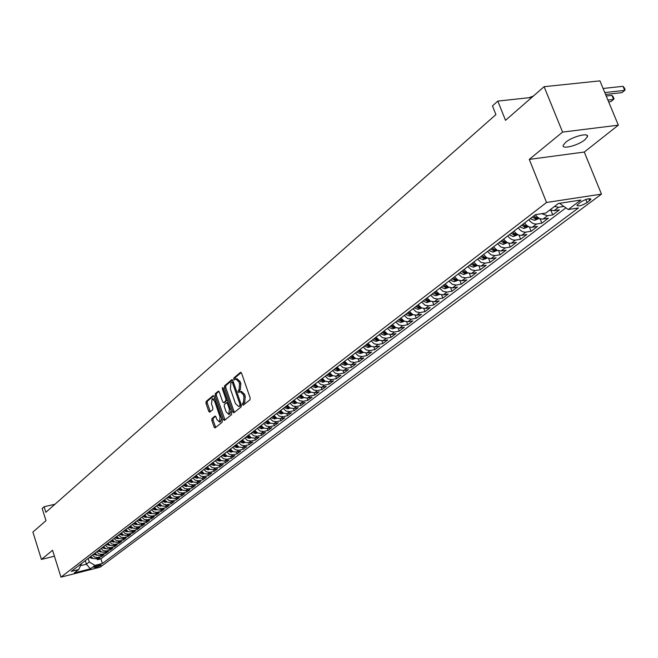 <?xml version="1.0" encoding="UTF-8"?>
<svg xmlns="http://www.w3.org/2000/svg" width="658" height="658" viewBox="0 0 658 658"><rect width="100%" height="100%" fill="white"/><g stroke="black" fill="none" stroke-linecap="round" stroke-linejoin="round"><path stroke-width="0.99" d="M242.489 404.588L243.189 405.238L249.991 399.76L250.147 397.868L241.56 373.193L240.573 372.288L233.829 377.98L233.722 379.296L234.404 379.921L235.704 378.934L238.846 381.829L239.553 383.869L239.068 389.898L238.204 390.605L238.097 391.921L238.788 392.555L240.08 391.584L243.246 394.52L243.962 396.568L243.46 402.581L242.596 403.28L242.489 404.588M240.515 391.502L241.363 391.329L244.529 394.257L245.245 396.305L244.743 402.309L243.879 403.017L243.929 404.654M241.215 372.551L235.103 377.725L235.136 379.329M236.148 378.844L236.987 378.679L240.121 381.574L240.836 383.614L240.343 389.635L239.487 390.35L239.52 391.971M584.863 139.8L587.454 136.675C589.116 132.242 572.411 136.51 565.691 142.26L563.19 145.328C561.652 149.711 578.086 145.5 584.863 139.8M100.913 565.329L101.168 565.033C99.588 564.819 97.252 565.493 94.168 567.048L93.921 567.344C95.5 567.55 97.836 566.883 100.913 565.329M211.958 418.546L211.827 420.347L214.105 427.034L215.051 427.939L222.157 422.23L222.297 420.413L214.072 396.429L213.028 395.606L206.119 401.454L205.987 403.264L208.734 411.299L209.663 412.196L212.723 409.679L212.863 407.861L211.489 403.856L212.131 398.814L214.64 401.207L220.052 416.983L219.41 422L216.869 419.574L215.972 416.95L215.026 416.045L211.958 418.546L213.208 418.282L213.069 420.084L215.709 427.429M562.574 132.094L529.279 159.392L584.279 152.047L618.339 125.168L562.574 132.094L544.108 86.7L505.509 120.324L497.826 101.093L492.455 105.897L495.918 114.591L45.854 512.294L44.111 506.742L42.17 508.478L45.994 520.659L32.9 532.067L41.421 559.423L54.417 556.207M529.279 159.392L546.535 202.475L60.98 577.14L52.566 550.285L41.421 559.423M232.784 411.924L233.861 412.78L241.182 406.874L241.33 405.007L232.858 380.546L231.887 379.65L224.567 385.827L224.419 387.685L232.784 411.924L234.051 411.653L234.421 412.327M231.558 414.639L224.403 420.413L223.342 419.557L215.108 395.557L215.24 393.723L218.357 391.115L219.303 392.004L222.659 401.767L223.621 402.671L225.752 400.928L225.891 399.085L222.379 388.886L222.552 387.546L223.226 388.171L231.706 412.788L231.558 414.639M544.108 86.7L599.932 80.86L618.339 125.168M96.973 558.527L97.351 559.711L99.876 557.795L96.002 558.774L97.688 557.49L94.752 557.194L92.449 555.105M101.184 555.319L101.571 556.512L104.12 554.579L100.23 555.558L101.941 554.258L98.988 553.954L96.677 551.856M105.444 552.07L105.839 553.279L108.422 551.322L104.515 552.301L106.242 550.993L103.281 550.68L100.954 548.575M109.763 548.78L110.157 550.014L112.773 548.032L108.841 549.011L110.593 547.686L107.616 547.374L105.28 545.243M114.122 545.457L114.525 546.708L117.173 544.701L113.225 545.679L114.994 544.339L112.008 544.018L109.656 541.879M118.539 542.093L118.942 543.36L121.623 541.328L117.659 542.307L119.452 540.95L116.45 540.629L114.081 538.483M123.005 538.688L123.416 539.971L126.122 537.915L122.149 538.902L123.959 537.528L120.94 537.199L118.563 535.036M127.52 535.242L127.94 536.541L130.687 534.469L126.69 535.447L128.524 534.057L125.489 533.728L123.104 531.549M132.094 531.763L132.521 533.079L135.301 530.973L131.287 531.96L133.138 530.554L130.095 530.216L127.693 528.02M136.724 528.234L137.16 529.567L139.965 527.436L135.935 528.423L137.81 527L134.75 526.663L132.332 524.451M141.404 524.665L141.848 526.013L144.694 523.858L140.648 524.845L142.547 523.406L139.471 523.061L137.037 520.84M146.15 521.046L146.594 522.419L149.473 520.239L145.41 521.226L147.334 519.762L144.242 519.417L141.799 517.18M150.945 517.385L151.406 518.775L154.317 516.571L150.238 517.558L152.179 516.078L149.078 515.724L146.619 513.479M155.806 513.684L156.275 515.091L159.22 512.862L155.115 513.849L157.089 512.352L153.964 511.99L151.496 509.728M160.725 509.934L161.194 511.365L164.179 509.103L160.067 510.09L162.057 508.576L158.923 508.215L156.431 505.928M165.709 506.134L166.186 507.589L169.205 505.295L165.068 506.29L167.091 504.752L163.941 504.382L161.432 502.087M170.751 502.293L171.236 503.765L174.296 501.445L170.142 502.432L172.19 500.878L169.016 500.508L166.499 498.196M175.851 498.394L176.352 499.891L179.453 497.547L175.275 498.534L177.347 496.955L174.164 496.576L171.631 494.248M181.024 494.454L181.534 495.968L184.668 493.59L180.473 494.577L182.579 492.99L179.379 492.595L176.829 490.259M186.263 490.457L186.773 491.995L189.956 489.585L185.745 490.58L187.867 488.96L184.651 488.573L182.093 486.213M191.568 486.41L192.095 487.973L195.311 485.53L191.083 486.525L193.23 484.888L189.998 484.485L187.423 482.117M196.939 482.314L197.474 483.893L200.739 481.426L196.487 482.421L198.667 480.759L195.418 480.356L192.827 477.963M202.384 478.16L202.927 479.764L206.234 477.264L201.965 478.259L204.169 476.573L200.904 476.162L198.297 473.76M207.895 473.949L208.454 475.586L211.802 473.044L207.509 474.04L209.754 472.337L206.472 471.918L203.84 469.499M213.488 469.689L214.047 471.35L217.444 468.776L213.134 469.771L215.405 468.044L212.106 467.616L209.466 465.173M219.147 465.362L219.723 467.048L223.161 464.449L218.834 465.436L221.129 463.693L217.814 463.257L215.158 460.797M224.888 460.987L225.472 462.697L228.959 460.057L224.608 461.052L226.936 459.276L223.605 458.84L220.932 456.364M230.703 456.545L231.295 458.289L234.832 455.607L230.456 456.603L232.825 454.81L229.469 454.357L226.78 451.865M236.592 452.046L237.201 453.814L240.787 451.1L236.395 452.095L238.788 450.269L235.424 449.817L232.71 447.308M242.572 447.489L243.189 449.282L246.824 446.535L242.407 447.522L244.834 445.68L241.453 445.219L238.722 442.686M248.625 442.859L249.259 444.685L252.935 441.896L248.502 442.892L250.969 441.016L247.564 440.547L244.825 437.998M254.769 438.17L255.411 440.029L259.145 437.2L254.687 438.187L257.188 436.295L253.766 435.818L251.002 433.252M254.753 430.365L257.525 432.948L260.963 433.425L261.654 435.308L265.437 432.438L260.963 433.425L263.496 431.5L260.058 431.015L257.27 428.432M261.078 425.504L263.866 428.103L267.321 428.597L267.979 430.513L271.812 427.61L267.321 428.597L269.887 426.639L266.432 426.145L263.636 423.546M273.712 423.703L274.394 425.652L278.285 422.707L273.769 423.694L276.376 421.712L272.897 421.21L270.084 418.587M280.201 418.743L280.9 420.725L284.848 417.74L280.308 418.718L282.956 416.711L279.461 416.201L276.623 413.561M286.789 413.709L287.505 415.733L291.51 412.698L286.946 413.676L289.635 411.637L286.115 411.127L283.261 408.454M293.476 408.602L294.2 410.658L298.263 407.582L293.682 408.56L296.404 406.496L292.876 405.97L289.997 403.28M300.254 403.42L300.994 405.517L305.123 402.392L300.517 403.37L303.28 401.273L299.727 400.738L296.832 398.024M307.13 398.156L307.886 400.294L312.073 397.119L307.451 398.098L310.255 395.968L306.686 395.425L303.766 392.694M314.113 392.818L314.886 394.997L319.138 391.781L314.491 392.752L317.329 390.589L313.743 390.038L310.806 387.291M321.194 387.397L321.992 389.618L326.302 386.353L321.63 387.323L324.517 385.136L320.907 384.568L317.954 381.796M328.383 381.895L329.197 384.157L333.573 380.842L328.885 381.821L331.813 379.592L328.186 379.016L325.208 376.22M335.679 376.302L336.518 378.621L340.959 375.257L336.246 376.22L339.215 373.966L335.572 373.374L332.57 370.561M343.089 370.627L343.945 372.996L348.452 369.582L343.715 370.544L346.741 368.25L343.065 367.649L340.054 364.812M350.607 364.861L351.487 367.287L356.068 363.816L351.306 364.779L354.374 362.443L350.681 361.842L347.646 358.972M358.24 359.013L359.145 361.481L363.8 357.96L359.013 358.923L362.13 356.554L358.421 355.937L355.361 353.05M365.996 353.058L366.925 355.591L371.655 352.014L366.843 352.968L370.01 350.566L366.276 349.941L363.191 347.021M373.876 347.021L374.83 349.612L379.625 345.976L374.797 346.93L378.013 344.479L374.262 343.846L371.153 340.91M381.87 340.877L382.857 343.534L387.735 339.841L382.882 340.786L386.147 338.302L382.372 337.653L379.247 334.692M390.005 334.634L391.008 337.357L395.968 333.606L391.091 334.552L394.413 332.027L390.613 331.361L387.463 328.375M398.255 328.293L399.299 331.081L404.333 327.265L399.431 328.21L402.811 325.644L398.987 324.97L395.812 321.951M406.644 321.836L407.721 324.707L412.837 320.833L407.911 321.762L411.34 319.155L407.508 318.472L404.308 315.429M415.173 315.281L416.275 318.225L421.482 314.285L416.53 315.215L420.018 312.566L416.16 311.867L412.936 308.799M423.842 308.61L424.978 311.637L430.266 307.631L425.298 308.561L428.843 305.863L424.961 305.147L421.712 302.055M432.651 301.825L433.828 304.942L439.207 300.862L434.206 301.783L437.809 299.045L433.91 298.321L430.636 295.195M441.6 294.924L442.818 298.132L448.287 293.986L443.27 294.899L446.938 292.111L443.007 291.371L439.709 288.22M450.705 287.9L451.964 291.206L457.532 286.987L452.482 287.9L456.216 285.062L452.26 284.305L448.937 281.131M459.967 280.76L461.266 284.157L466.925 279.872L461.858 280.777L465.65 277.89L461.677 277.117L458.33 273.909M469.384 273.481L470.733 276.993L476.491 272.634L471.391 273.531L475.257 270.594L471.26 269.805L467.879 266.572M478.958 266.079L480.365 269.706L486.221 265.264L481.097 266.153L485.028 263.167L481.006 262.369L477.601 259.096M488.705 258.545L490.161 262.287L496.116 257.772L490.975 258.652L494.972 255.617L490.926 254.794L487.496 251.496M498.616 250.863L500.129 254.736L506.191 250.147L501.026 251.019L505.097 247.926L501.026 247.087L497.563 243.756M508.7 243.041L510.279 247.054L516.448 242.374L511.258 243.238L515.403 240.096C512.475 240.343 509.942 238.936 507.82 235.877M518.965 235.079L520.61 239.232L526.894 234.47L521.671 235.325L525.89 232.118C522.954 232.364 520.404 230.942 518.257 227.849M529.419 226.961L531.121 231.271L537.528 226.418L532.281 227.265L536.583 224C533.622 224.238 531.055 222.799 528.892 219.682M540.053 218.686L541.838 223.161L548.353 218.217L543.089 219.056L547.464 215.734L541.707 213.686M550.878 210.247L552.745 214.895L559.39 209.869L554.094 210.692L550.039 209.853M580.619 202.088L576.877 205.321C578.292 206.612 581.697 205.707 587.109 202.598L590.884 199.341C589.478 198.042 586.056 198.955 580.619 202.088M546.535 202.475L601.478 194.118L100.189 567.155L60.98 577.14M97.351 559.711L100.888 558.815L102.385 563.503L578.456 207.944L568.273 209.532L559.547 203.314M102.385 563.503L94.982 565.386L90.401 568.833L74.264 572.937L78.771 569.499L71.245 571.407L535.406 214.673L545.86 213.036L558.371 203.495L580.899 200.04L568.273 209.532M563.824 206.406L558.552 207.303L554.488 206.456M552.745 214.895L547.464 215.734M541.838 223.161L536.583 224M531.121 231.271L525.89 232.118M520.61 239.232L515.403 240.096M510.279 247.054L505.097 247.926M500.129 254.736L494.972 255.617M490.161 262.287L485.028 263.167M480.365 269.706L475.257 270.594M470.733 276.993L465.65 277.89M461.266 284.157L456.216 285.062M451.964 291.206L446.938 292.111M442.818 298.132L437.809 299.045M433.828 304.942L428.843 305.863M424.978 311.637L420.018 312.566M416.275 318.225L411.34 319.155M407.721 324.707L402.811 325.644M399.299 331.081L394.413 332.027M391.008 337.357L386.147 338.302M382.857 343.534L378.013 344.479M374.83 349.612L370.01 350.566M366.925 355.591L362.13 356.554M359.145 361.481L354.374 362.443M351.487 367.287L346.741 368.25M343.945 372.996L339.215 373.966M336.518 378.621L331.813 379.592M329.197 384.157L324.517 385.136M321.992 389.618L317.329 390.589M314.886 394.997L310.255 395.968M307.886 400.294L303.28 401.273M300.994 405.517L296.404 406.496M294.2 410.658L289.635 411.637M287.505 415.733L282.956 416.711M280.9 420.725L276.376 421.712M274.394 425.652L269.887 426.639M267.979 430.513L263.496 431.5M261.654 435.308L257.188 436.295M255.411 440.029L250.969 441.016M249.259 444.685L244.834 445.68M243.189 449.282L238.788 450.269M237.201 453.814L232.825 454.81M231.295 458.289L226.936 459.276M225.472 462.697L221.129 463.693M219.723 467.048L215.405 468.044M214.047 471.35L209.754 472.337M208.454 475.586L204.169 476.573M202.927 479.764L198.667 480.759M197.474 483.893L193.23 484.888M192.095 487.973L187.867 488.96M186.773 491.995L182.579 492.99M181.534 495.968L177.347 496.955M176.352 499.891L172.19 500.878M171.236 503.765L167.091 504.752M166.186 507.589L162.057 508.576M161.194 511.365L157.089 512.352M156.275 515.091L152.179 516.078M151.406 518.775L147.334 519.762M146.594 522.419L142.547 523.406M141.848 526.013L137.81 527M137.16 529.567L133.138 530.554M132.521 533.079L128.524 534.057M127.94 536.541L123.959 537.528M123.416 539.971L119.452 540.95M118.942 543.36L114.994 544.339M114.525 546.708L110.593 547.686M110.157 550.014L106.242 550.993M105.839 553.279L101.941 554.258M101.571 556.512L97.688 557.49M100.888 558.815L565.888 207.854M85.269 560.624L86.404 564.186L89.307 561.973L88.164 558.395M584.279 152.047L601.478 194.118M54.943 504.258L44.111 506.742M531.812 97.409L497.826 101.093M80.753 565.617L86.404 564.186L90.401 568.833M81.502 563.519L78.771 569.499M535.365 214.705C537.545 217.839 540.119 219.287 543.089 219.056M524.615 222.963C526.77 226.072 529.328 227.504 532.281 227.265M514.062 231.073C516.201 234.158 518.734 235.572 521.671 235.325M503.699 239.043C505.813 242.095 508.33 243.493 511.258 243.238M493.516 246.865L496.963 250.188L501.026 251.019M483.515 254.547L486.936 257.837L490.975 258.652M473.694 262.098L477.083 265.363L481.097 266.153M464.038 269.517L467.402 272.749L471.391 273.531M454.555 276.812L457.894 280.012L461.858 280.777M445.227 283.976L448.542 287.151L452.482 287.9M436.057 291.025L439.347 294.167L443.27 294.899M427.042 297.951L430.307 301.06L434.206 301.783M418.184 304.761L421.424 307.845L425.298 308.561M409.465 311.464L412.681 314.516L416.53 315.215M400.895 318.053L404.078 321.079L407.911 321.762M392.456 324.534L395.623 327.536L399.431 328.21M384.157 330.916L387.299 333.894L391.091 334.552M375.989 337.192L379.115 340.145L382.882 340.786M367.954 343.369L371.054 346.289L374.797 346.93M360.049 349.447L363.117 352.351L366.843 352.968M352.26 355.427L355.312 358.306L359.013 358.923M344.595 361.324L347.621 364.178L351.306 364.779M337.044 367.123L340.054 369.952L343.715 370.544M329.609 372.831L332.603 375.644L336.246 376.22M322.288 378.457L325.258 381.245L328.885 381.821M315.083 384.001L318.028 386.764L321.63 387.323M307.977 389.462L310.905 392.201L314.491 392.752M300.977 394.841L303.889 397.564L307.451 398.098M294.085 400.138L296.972 402.836L300.517 403.37M287.291 405.361L290.162 408.042L293.682 408.56M280.596 410.51L283.442 413.166L286.946 413.676M273.999 415.576L276.829 418.217L280.308 418.718M267.493 420.577L270.298 423.193L273.769 423.694M248.518 435.16L251.274 437.718L254.687 438.187M242.374 439.881L245.113 442.423L248.502 442.892M236.312 444.545L239.027 447.062L242.407 447.522M230.333 449.143L233.031 451.643L236.395 452.095M224.427 453.675L227.117 456.159L230.456 456.603M218.612 458.149L221.277 460.616L224.608 461.052M212.871 462.558L215.52 465.009L218.834 465.436M207.204 466.909L209.844 469.343L213.134 469.771M201.619 471.21L204.235 473.62L207.509 474.04M196.1 475.446L198.7 477.848L201.965 478.259M190.656 479.633L193.246 482.01L196.487 482.421M185.285 483.762L187.851 486.13L191.083 486.525M179.979 487.841L182.537 490.185L185.745 490.58M174.74 491.863L177.282 494.199L180.473 494.577M169.575 495.836L172.1 498.155L175.275 498.534M164.467 499.759L166.976 502.062L170.142 502.432M159.425 503.633L161.926 505.92L165.068 506.29M154.449 507.458L156.933 509.728L160.067 510.09M149.539 511.233L152.006 513.495L155.115 513.849M144.678 514.967L147.137 517.204L150.238 517.558M139.883 518.652L142.325 520.881L145.41 521.226M135.153 522.288L137.571 524.508L140.648 524.845M130.473 525.89L132.883 528.086L135.935 528.423M125.851 529.443L128.244 531.623L131.287 531.96M121.278 532.947L123.663 535.127L126.69 535.447M116.77 536.418L119.139 538.581L122.149 538.902M112.304 539.848L114.665 541.995L117.659 542.307M107.896 543.237L110.24 545.367L113.225 545.679M103.545 546.584L105.872 548.698L108.841 549.011M99.235 549.891L101.554 551.996L104.515 552.301M94.982 553.164L97.285 555.253L100.23 555.558M90.779 556.397L93.066 558.477L96.002 558.774M89.307 561.973L94.982 565.386M232.521 379.913L225.834 385.572L225.686 387.43L234.051 411.653M239.833 405.525L239.94 404.218L232.513 382.767L231.83 382.134L230.859 382.94L230.39 388.911L235.441 403.519L238.591 406.455L241.297 404.892M233.327 381.887L232.019 382.134M239.446 406.274L238.928 406.249M241.108 405.254L240.203 405.986M218.974 391.378L216.498 393.468L216.359 395.302L224.962 419.96M224.633 402.416L227.298 399.998M226.155 411.924L228.737 414.359L229.403 409.276L227.462 403.65L226.5 402.745L224.37 404.481L224.23 406.323L226.155 411.924M229.675 414.162L231.065 410.921M228.178 402.556L226.747 402.737M215.627 416.3L213.208 418.282M220.348 421.803L221.705 418.685M215.067 399.348L212.46 398.748M213.743 395.803L207.369 401.199L207.237 403L210.321 411.678M605.582 94.456L621.909 92.646L624.705 90.376L623.003 86.321L603.098 88.468M604.792 92.564L624.705 90.376L625.1 89.653L624.426 88.032L623.003 86.321M533.441 95.994L528.983 97.713M548.476 211.045L550.335 210.001M608.666 101.875L610.854 101.628L613.601 99.399L611.924 95.369L606.224 96.002M607.902 100.041L613.601 99.399L614.013 98.667L613.346 97.055L611.924 95.369M539.346 218.382L534.452 220.364L530.29 218.596M532.338 217.025L535.332 218.76L537.134 218.069L533.638 216.03M528.563 226.607L523.784 228.523L519.647 226.78M521.654 225.233L524.632 226.952L526.408 226.27L522.929 224.263M517.978 234.676L513.306 236.535L509.202 234.816M511.167 233.302L514.12 234.988L515.88 234.322L512.418 232.34M507.581 242.613L503.016 244.398L498.937 242.703M500.87 241.215L503.806 242.884L505.541 242.234L502.095 240.269M497.374 250.402L492.9 252.129L488.853 250.451M490.753 248.987L493.665 250.64L495.384 249.999L491.954 248.066M487.348 258.051L482.972 259.713L478.942 258.068M480.817 256.628L483.704 258.265L485.398 257.632L481.993 255.715M477.494 265.569L473.217 267.173L469.212 265.544M471.046 264.129L473.925 265.75L475.594 265.133L472.214 263.241M467.805 272.955L463.627 274.501L459.646 272.897M461.455 271.507L464.309 273.103L465.963 272.494L462.599 270.627M458.289 280.209L454.201 281.706L450.245 280.119M452.021 278.753L454.859 280.333L456.488 279.74L453.148 277.89M448.937 287.349L444.931 288.788L441.008 287.225M442.752 285.885L445.565 287.447L447.185 286.855L443.854 285.029M439.741 294.365L435.818 295.755L431.919 294.2M433.638 292.884L436.435 294.43L438.031 293.855L434.724 292.053M430.702 301.257L426.861 302.598L422.987 301.068M424.673 299.777L427.453 301.306L429.032 300.731L425.742 298.954M421.811 308.043L418.052 309.334L414.203 307.821M415.864 306.546L418.62 308.059L420.182 307.5L416.909 305.74M413.068 314.713L409.391 315.955L405.567 314.458M407.195 313.208L409.934 314.705L411.48 314.154L408.223 312.418M404.464 321.269L400.87 322.469L397.062 320.997M398.666 319.763L401.388 321.244L402.918 320.701L399.686 318.982M396.001 327.733L392.481 328.877L388.697 327.421M390.276 326.212L392.982 327.676L394.496 327.141L391.28 325.439M387.661 334.067L384.231 335.185L380.472 333.746M382.027 332.553L384.716 334.001L386.213 333.474L383.005 331.796M379.444 340.301L376.113 341.395L372.379 339.972M373.9 338.796L376.573 340.227L378.054 339.717L374.871 338.048M371.359 346.445L368.118 347.506L364.409 346.092M365.914 344.94L368.562 346.363L370.026 345.853L366.86 344.208M363.397 352.482L360.247 353.519L356.562 352.12M358.042 350.985L360.674 352.392L362.13 351.89L358.98 350.262M355.567 358.429L352.507 359.433L348.839 358.059M350.295 356.94L352.918 358.33L354.349 357.837L351.216 356.233M347.852 364.285L344.882 365.264L341.231 363.907M342.67 362.797L345.277 364.178L346.692 363.693L343.575 362.097M340.26 370.051L337.373 371.005L333.746 369.656M335.161 368.57L337.751 369.936L339.15 369.459L336.057 367.88M332.784 375.734L329.971 376.656L326.376 375.323M331.574 375.002L328.646 373.579M327.766 374.254L330.332 375.611L331.714 375.109M325.422 381.327L322.691 382.224L319.114 380.908M324.197 380.579L321.351 379.189M320.479 379.855L323.037 381.196L324.41 380.743M318.168 386.838L315.519 387.71L311.958 386.402M316.934 386.073L314.162 384.708M313.307 385.366L315.848 386.69L317.197 386.271M311.02 392.258L308.446 393.106L304.909 391.823M309.786 391.494L307.08 390.153M306.241 390.794L308.767 392.11L310.091 391.716M303.988 397.605L301.479 398.435L297.967 397.161M302.746 396.832L300.106 395.516M299.275 396.149L301.783 397.457L303.083 397.078M297.054 402.877L294.62 403.675L291.124 402.416M295.812 402.096L293.229 400.796M292.415 401.421L294.907 402.712L296.174 402.367M290.219 408.067L287.859 408.848L284.379 407.598M288.936 407.277L286.46 406.002M285.654 406.619L288.13 407.902L289.372 407.573M283.483 413.183L281.188 413.94L277.734 412.706M282.249 412.401L279.782 411.135M278.992 411.744L281.451 413.01L282.66 412.706M276.845 418.225L274.625 418.965L271.186 417.74M275.62 417.443L273.202 416.185M272.42 416.794L274.871 418.044L276.047 417.756M270.306 423.201L268.143 423.916L264.73 422.707M269.081 422.411L266.72 421.169M265.947 421.77L268.382 423.012L269.525 422.74M263.858 428.103L261.761 428.794L258.355 427.593M262.641 427.305L260.321 426.088M259.565 426.672L261.983 427.906L263.101 427.651M257.5 432.931L255.46 433.606L252.08 432.421M256.283 432.142L254.021 430.932M253.272 431.508L255.674 432.734L256.76 432.495M251.233 437.693L249.25 438.351L245.895 437.175M250.015 436.896L247.803 435.711M247.063 436.279L249.456 437.496L250.509 437.266M245.056 442.398L243.131 443.031L239.792 441.872M243.838 441.592L241.675 440.424M240.943 440.983L243.32 442.184L244.34 441.979M238.961 447.029L237.094 447.646L233.771 446.494M237.744 446.223L235.63 445.071M234.906 445.622L237.267 446.815L238.262 446.618M232.948 451.602L231.139 452.202L227.833 451.059M231.731 450.796L229.658 449.653M228.951 450.195L231.303 451.38L232.266 451.199M227.018 456.109L225.258 456.693L221.976 455.558M225.801 455.295L223.778 454.176M223.078 454.711L225.414 455.887L226.352 455.714M221.162 460.559L219.459 461.118L216.194 460M219.953 459.745L217.979 458.634M217.288 459.161L219.608 460.329L220.512 460.172M215.396 464.943L213.743 465.494L210.494 464.384M214.187 464.129L212.254 463.035M211.572 463.561L214.755 464.564M209.705 469.277L208.101 469.804L204.868 468.71M208.496 468.455L206.604 467.377M205.929 467.896L209.071 468.899M204.079 473.546L202.532 474.064L199.316 472.979M202.878 472.724L201.027 471.663M200.361 472.173L203.462 473.176M198.535 477.766L197.038 478.267L193.83 477.19M197.334 476.935L195.525 475.89M194.867 476.392L197.935 477.404M193.065 481.927L191.61 482.413L188.427 481.343M191.865 481.088L190.096 480.06M189.446 480.562L192.465 481.566M187.67 486.032L186.255 486.501L183.089 485.448M186.461 485.193L184.733 484.181M184.1 484.675L187.078 485.678M182.332 490.087L180.966 490.539L177.816 489.494M181.131 489.248L179.445 488.244M178.811 488.73L181.756 489.741M177.076 494.092L175.752 494.528L172.618 493.492M175.867 493.245L174.222 492.258M173.597 492.743L176.5 493.747M171.878 498.04L170.595 498.468L167.477 497.44M170.677 497.193L169.065 496.222M168.448 496.7L171.31 497.703M166.745 501.947L165.512 502.358L162.411 501.338M165.545 501.092L163.974 500.138M163.365 500.606L165.569 501.676L166.663 501.338M161.687 505.796L160.486 506.199L157.402 505.188M160.478 504.941L158.948 504.003M158.348 504.464L161.136 505.467M156.686 509.605L155.527 509.991L152.459 508.988M155.477 508.741L153.98 507.82M153.388 508.272L156.143 509.276M151.743 513.363L150.624 513.734L147.573 512.746M150.542 512.492L149.078 511.587M148.494 512.031L151.208 513.034M146.866 517.073L145.78 517.435L142.745 516.456M145.665 516.201L144.234 515.304M143.658 515.749L146.331 516.744M142.046 520.741L141.001 521.087L137.983 520.116M140.845 519.861L139.455 518.981M138.879 519.425L141.519 520.412M137.292 524.36L136.28 524.697L133.27 523.735M136.083 523.472L134.726 522.616M134.166 523.052L136.765 524.039M132.587 527.938L131.616 528.267L128.623 527.305M131.386 527.05L130.054 526.203M129.503 526.63L132.069 527.617M127.948 531.475L127.002 531.787L124.025 530.841M126.739 530.578L125.448 529.748M124.897 530.167L127.43 531.154M123.359 534.97L122.446 535.267L119.485 534.329M122.149 534.066L120.891 533.251M120.348 533.671L122.84 534.65M118.818 538.417L117.947 538.713L115.002 537.775M117.618 537.512L116.384 536.714M115.849 537.125L118.317 538.104M114.344 541.83L113.497 542.11L110.569 541.18M113.135 540.917L111.934 540.128M111.408 540.539L113.834 541.509M109.911 545.202L106.185 544.553M108.702 544.281L107.542 543.508M107.015 543.911L109.409 544.882M105.535 548.533L101.858 547.875M104.326 547.612L103.191 546.856M102.673 547.25L105.033 548.213M101.217 551.823L97.573 551.165M100.008 550.894L98.897 550.154M98.387 550.549L100.715 551.511M96.94 555.081L93.346 554.423M95.731 554.143L94.653 553.419M94.143 553.806L96.438 554.76M92.712 558.297L89.159 557.639M91.503 557.359L90.45 556.643M89.949 557.03L92.219 557.976M554.094 210.692L558.552 207.303M588.836 198.683L589.65 200.698M585.834 199.464L587.109 202.598M244.743 402.309L243.46 402.581M245.245 396.305L243.962 396.568M244.529 394.257L243.246 394.52M239.487 390.35L238.204 390.605M240.343 389.635L239.068 389.898M240.836 383.614L239.553 383.869M240.121 381.574L238.846 381.829M235.103 377.725L233.829 377.98M243.879 403.017L242.596 403.28M225.686 387.43L224.419 387.685M225.834 385.572L224.567 385.827M240.984 403.996L239.94 404.218M233.557 382.561L232.513 382.767M224.6 419.294L223.342 419.557M216.359 395.302L215.108 395.557M216.498 393.468L215.24 393.723M224.987 402.342L223.72 402.606M227.01 400.664L225.752 400.928M226.911 398.871L225.891 399.085M223.399 388.681L222.379 388.886M230.423 409.062L229.403 409.276M228.482 403.444L227.462 403.65M221.047 416.769L220.052 416.983M215.635 401.01L214.64 401.207M209.984 411.036L208.734 411.299M207.237 403L205.987 403.264M207.369 401.199L206.119 401.454M215.355 426.762L214.105 427.034M213.069 420.084L211.827 420.347M534.551 220.34L538.096 217.625M534.576 216.852L535.332 218.76M523.883 228.491L527.321 225.859M523.9 225.094L524.632 226.952M513.405 236.502L516.744 233.944M513.413 233.187L514.12 234.988M503.107 244.365L506.364 241.881M503.115 241.141L503.806 242.884M492.998 252.096L496.157 249.678M493.006 248.946L493.665 250.64M483.071 259.688L486.139 257.344M483.062 256.612L483.704 258.265M473.308 267.148L476.293 264.861M473.299 264.138L473.925 265.75M463.717 274.476L466.612 272.256M463.701 271.54L464.309 273.103M454.291 281.682L457.104 279.527M454.275 278.811L454.859 280.333M445.022 288.763L447.761 286.666M444.997 285.959L445.565 287.447M435.917 295.722L438.573 293.69M435.884 292.983L436.435 294.43M426.952 302.573L429.542 300.591M426.919 299.892L427.453 301.306M418.143 309.301L420.659 307.385M418.101 306.677L418.62 308.059M409.482 315.93L411.924 314.063M409.432 313.356L409.934 314.705M400.952 322.445L403.329 320.627M400.903 319.928L401.388 321.244M392.571 328.852L394.874 327.092M392.505 326.393L392.982 327.676M384.313 335.161L386.559 333.441M384.247 332.751L384.716 334.001M376.195 341.362L378.375 339.701M376.121 339.002L376.573 340.227M368.2 347.473L370.322 345.853M368.126 345.162L368.562 346.363M360.337 353.486L362.394 351.915M360.247 351.224L360.674 352.392M352.589 359.408L354.588 357.878M352.499 357.187L352.918 358.33M344.965 365.239L346.906 363.751M344.866 363.06L345.277 364.178M337.455 370.972L339.339 369.533M337.348 368.842L337.751 369.936M330.061 376.631L331.895 375.224M329.946 374.534L330.332 375.611M322.774 382.199L324.559 380.834M322.659 380.143L323.037 381.196M315.601 387.677L317.329 386.361M315.478 385.662L315.848 386.69M308.528 393.081L310.206 391.798M308.405 391.107L308.767 392.11M301.561 398.403L303.198 397.161M301.438 396.47L301.783 397.457M294.702 403.65L296.289 402.441M294.562 401.75L294.907 402.712M287.941 408.824L289.479 407.647M287.801 406.948L288.13 407.902M281.27 413.915L282.767 412.772M281.122 412.081L281.451 413.01M274.699 418.94L276.154 417.83M274.55 417.131L274.871 418.044M268.225 423.884L269.632 422.814M268.069 422.115L268.382 423.012M261.835 428.769L263.2 427.725M261.678 427.026L261.983 427.906M255.543 433.581L256.867 432.569M255.378 431.87L255.674 432.734M249.333 438.327L250.616 437.34M249.16 436.649L249.456 437.496M243.205 443.007L244.455 442.053M243.032 441.353L243.32 442.184M237.168 447.621L238.377 446.7M236.987 446.001L237.267 446.815M231.213 452.178L232.389 451.281M231.032 450.582L231.303 451.38M225.332 456.668L226.475 455.797M225.151 455.097L225.414 455.887M219.542 461.094L220.644 460.255M219.344 459.555L219.608 460.329M213.817 465.469L214.886 464.655M213.62 463.956L213.883 464.712M208.175 469.779L209.211 468.99M207.977 468.29L208.224 469.039M202.606 474.04L203.61 473.275M202.401 472.576L202.648 473.308M197.104 478.243L198.074 477.494M196.898 476.795L197.145 477.519M191.684 482.388L192.621 481.664M191.47 480.965L191.708 481.672M186.329 486.476L187.234 485.785M186.115 485.086L186.346 485.777M181.04 490.523L181.921 489.848M180.818 489.149L181.049 489.832M175.818 494.512L176.673 493.862M175.596 493.155L175.826 493.829M170.669 498.443L171.491 497.818M170.438 497.119L170.661 497.777M165.577 502.334L166.375 501.725M165.347 501.026L165.569 501.676M160.552 506.175L161.325 505.591M160.322 504.883L160.536 505.525M155.592 509.966L156.333 509.399M155.354 508.7L155.568 509.325M150.69 513.717L151.406 513.166M150.452 512.459L150.657 513.084M145.854 517.41L146.545 516.884M145.607 516.185L145.813 516.793M141.067 521.07L141.733 520.56M140.828 519.853L141.026 520.453M136.346 524.681L136.987 524.187M136.107 523.497L136.296 524.072M131.682 528.242L132.299 527.774M131.444 527.107L131.616 527.65M127.068 531.771L127.668 531.31M126.838 530.677L127.002 531.179M122.511 535.25L123.087 534.814M122.289 534.206L122.446 534.674M118.012 538.688L118.563 538.269M117.798 537.685L117.938 538.121M113.563 542.093L114.097 541.682M109.17 545.449L109.68 545.063M104.828 548.772L105.313 548.402M100.526 552.054L100.995 551.692M96.282 555.294L96.734 554.957M92.087 558.502L92.515 558.181M586.878 135.268L587.454 136.675M590.654 198.774L590.884 199.341M233.105 381.879L231.929 382.117M239.866 406.192L238.591 406.455M224.88 402.408L223.621 402.671M230.004 414.096L228.737 414.359M227.767 402.482L226.632 402.721M220.669 421.737L219.41 422"/></g></svg>
